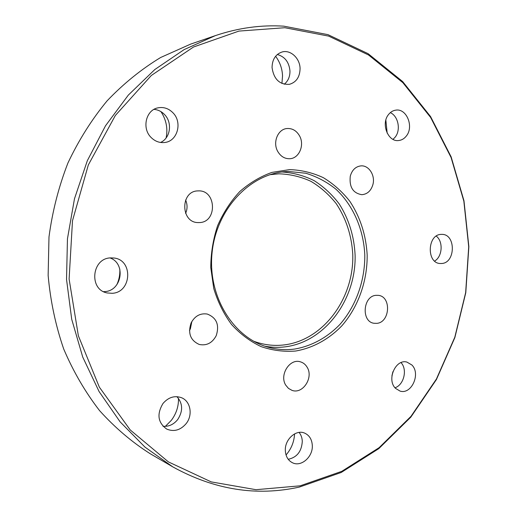 <?xml version="1.0" encoding="UTF-8"?>
<svg xmlns="http://www.w3.org/2000/svg" width="517" height="517" viewBox="0 0 517 517"><rect width="100%" height="100%" fill="white"/><g stroke="black" fill="none" stroke-linecap="round" stroke-linejoin="round"><path stroke-width="0.78" d="M395.014 387.763C403.951 384.926 407.642 369.358 401.005 362.624M395.583 388.396L400.022 391.072C411.474 394.923 421.019 373.649 411.849 364.97L406.918 362.087C395.602 358.675 386.354 379.924 395.583 388.396M391.925 375.84L392.914 371.704M288.228 459.29C296.958 457.403 301.644 451.425 302.296 441.356C302.141 437.834 301.075 434.855 299.084 432.425M285.339 450.688C285.727 456.53 288.137 460.569 292.577 462.805C301.308 467.219 313.069 456.724 312.307 445.447C311.906 439.347 309.321 435.224 304.558 433.078C295.989 429.22 284.589 439.528 285.339 450.688M286.043 454.973C291.284 448.924 294.128 441.893 294.574 433.886M163.01 426.292C168.768 426.745 173.66 424.509 177.686 419.591C183.154 411.118 182.895 403.48 176.924 396.662M163.017 403.454C156.612 414.149 157.859 422.699 166.765 429.104C173.996 432.044 180.465 430.209 186.172 423.597C193.08 415.054 190.599 401.198 181.473 397.702C174.597 395.324 168.445 397.243 163.017 403.454M165.337 426.376L171.301 420.373C176.278 413.749 178.669 406.407 178.475 398.361M103.594 291.659L104.77 291.601C121.922 290.884 126.18 263.444 110.024 257.944M110.548 257.899C91.671 258.254 88.672 289.727 107.206 292.958L112.254 293.301C131.809 292.402 133.321 259.78 113.863 258.002L110.548 257.899M116.842 284.712C119.104 279.723 120.093 274.508 119.815 269.066M160.522 142.453C170.468 138.265 172.665 122.561 164.458 114.47C161.491 111.433 158.008 109.733 154.001 109.371M172.904 112.738C168.594 108.428 163.618 106.793 157.989 107.84C145.872 109.94 141.593 128.481 151.184 137.554C155.152 141.432 159.682 143.067 164.794 142.479C177.538 141.244 182.675 122.27 172.904 112.738M166.119 137.936C167.986 128.559 166.274 119.795 160.968 111.646M284.24 84.239C288.105 81.085 290.018 76.665 289.966 70.991C289.081 62.118 284.867 56.624 277.325 54.511M300.073 68.606C300.009 58.292 290.464 49.406 281.998 52.017C275.529 54.311 272.213 59.513 272.052 67.611C273.823 79.269 279.632 84.84 289.475 84.316C296.325 82.242 299.86 77.007 300.073 68.606M281.933 83.463L282.541 75.876C282.217 68.561 279.904 62.027 275.6 56.282M393.017 139.357L395.15 137.186C401.03 130.077 398.316 116.099 390.322 112.641M406.31 136.061C414.175 126.762 406.588 108.014 395.667 110.16C392.901 110.586 390.535 112.021 388.577 114.477C380.693 123.647 388.034 142.24 398.71 140.527C401.703 140.191 404.236 138.705 406.31 136.061M387.175 133.153L385.85 120.099M307.156 367.27C313.741 377.584 302.762 394.497 292.002 390.361L288.467 388.396L285.752 385.165C279.148 375.012 289.746 358.223 300.345 361.81C303.24 362.643 305.515 364.466 307.156 367.27M376.828 323.351L373.998 323.274C361.028 321.71 362.934 295.957 376.072 295.33L378.347 295.362C391.537 296.48 390.115 322.395 376.828 323.351M216.229 335.656C212.293 343.004 206.626 345.938 199.239 344.458C190.43 340.457 187.71 333.297 191.09 322.97C194.857 315.971 200.253 312.998 207.272 314.052C216.623 317.755 219.615 324.954 216.229 335.656M191.872 321.464L190.379 328.799L189.474 330.492M199.388 222.575L198.192 222.581C180.388 222.788 180.246 190.715 198.089 190.909L198.179 190.902C216.423 189.668 217.599 222.323 199.388 222.575M185.603 200.021C187.522 204.486 187.529 208.946 185.622 213.392M277.694 151.352C272.549 142.459 277.784 129.36 286.735 128.552C292.215 128.119 296.506 130.594 299.601 135.984C304.759 145.09 299.149 158.344 289.901 158.719C284.744 158.906 280.673 156.451 277.694 151.352M350.274 176.187C352.051 169.983 355.612 166.552 360.95 165.879C368.795 165.11 375.361 175.308 372.97 184.336C371.135 190.741 367.425 194.192 361.848 194.689C353.001 193.196 349.143 187.031 350.274 176.187M441.066 234.388C427.268 234.582 426.409 263.192 440.167 263.508L441.692 263.496C455.606 262.953 456 234.259 442.061 234.375L441.066 234.388M434.635 261.079C442.449 256.619 443.437 241.491 436.258 236.107M215.292 35.647L190.618 44.119L160.677 57.484C141.4 69.168 123.544 83.625 107.097 100.847C91.729 119.511 78.674 140.236 67.921 163.029C58.705 186.727 52.391 211.369 48.986 236.967L48.139 275.419C50.42 300.946 55.61 325.477 63.701 349.001C73.336 371.613 85.299 392.157 99.594 410.647C114.994 427.714 131.88 442.08 150.247 453.745L172.794 466.877C214.322 489.786 256.51 496.52 299.349 487.079L341.207 472.48L378.793 448.64L410.834 417.122L436.413 379.556L454.876 337.549L465.785 292.706L468.861 246.596L463.975 200.777L451.147 156.877L430.564 116.564L402.653 81.563L368.104 53.671L327.998 34.658L283.839 26.167C261.085 24.751 238.24 27.912 215.292 35.647L184.168 49.58L154.848 69.517L128.313 95.109L105.52 125.773L87.334 160.677L74.48 198.761L67.456 238.783L66.531 279.406L71.708 319.267L82.726 357.047L99.096 391.576L120.125 421.859L144.993 447.127L172.794 466.877M300.203 485.812L341.795 471.33L379.148 447.651L411.009 416.327L436.445 378.98L454.805 337.213L465.655 292.616L468.712 246.751L463.852 201.191L451.095 157.536L430.629 117.456L402.879 82.681L368.537 54.983L328.683 36.119L284.822 27.718L238.944 31.085L193.507 47.008L151.326 75.476L115.349 115.472L88.336 164.923L72.496 220.714L69.11 279.038L78.371 335.811L99.361 387.168L130.213 429.944L168.426 461.914L211.266 481.909L255.999 489.696L300.203 485.812M295.672 351.024C313.037 348.006 329.064 339.126 341.957 325.691C358.313 306.814 367.413 281.041 367.173 254.959C366.03 235.093 360.278 217.25 349.912 201.417C342.332 191.749 333.471 183.839 323.338 177.68C312.643 172.704 301.392 170.015 289.585 169.608L271.955 172.394C260.368 176.523 249.64 182.908 239.765 191.561C230.66 201.378 223.273 212.758 217.612 225.696C213.127 239.242 210.846 253.207 210.768 267.593L213.767 288.525C217.812 301.909 223.751 313.903 231.577 324.508C240.295 334.034 250.138 341.401 261.104 346.616C272.44 350.468 283.962 351.941 295.672 351.024M288.732 171.463L286.599 171.56C250.325 173.266 216.216 209.023 212.041 253.033C207.543 297.01 234.014 338.738 269.26 347.495C277.694 349.666 286.172 350.183 294.703 349.046C311.712 346.112 327.423 337.427 340.063 324.282C356.11 305.805 365.034 280.55 364.795 254.991C363.625 229.496 353.285 205.456 336.024 189.287C326.873 181.919 316.792 176.575 305.786 173.247L288.732 171.463M253.466 341.142C263.715 344.981 274.152 346.216 284.789 344.839C324.01 339.695 354.223 297.747 352.756 254.267C351.644 235.493 346.144 218.639 336.257 203.698C329.032 194.586 320.598 187.135 310.956 181.344C300.791 176.678 290.102 174.164 278.902 173.815L269.868 174.701M264.937 346.209C271.858 347.502 278.792 347.695 285.727 346.778C325.355 341.524 356.013 299.498 355.121 255.54C354.255 236.553 348.981 219.382 339.294 204.041C332.185 194.631 323.836 186.857 314.246 180.704C304.106 175.657 293.397 172.749 282.108 171.974"/></g></svg>
